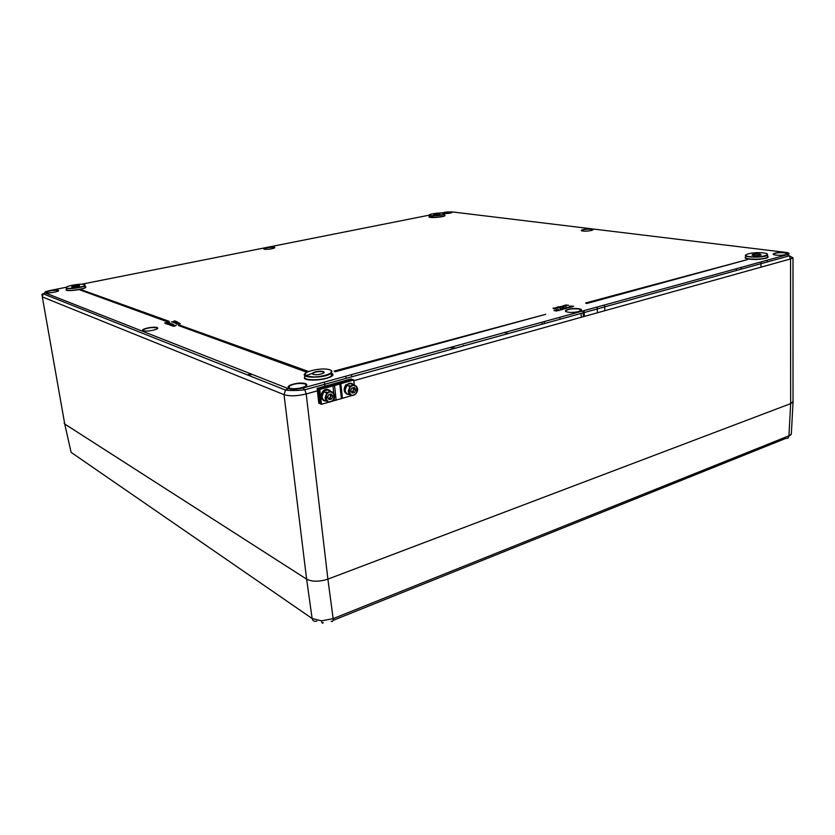 <?xml version="1.0" encoding="UTF-8"?>
<svg xmlns="http://www.w3.org/2000/svg" width="835" height="835" viewBox="0 0 835 835"><rect width="100%" height="100%" fill="white"/><g stroke="black" fill="none" stroke-linecap="round" stroke-linejoin="round"><path stroke-width="1.25" d="M793.25 401.385L790.651 403.639L327.884 579.135C319.294 581.901 312.207 581.911 306.622 579.156L64.733 424.034L306.612 579.146C312.207 581.891 319.294 581.891 327.884 579.135C319.294 581.891 312.207 581.891 306.612 579.146L64.733 424.023L64.441 422.364L64.733 424.023L64.149 423.272M316.851 621.094C314.336 621.835 312.76 620.979 312.123 618.505L321.538 620.833L333.155 618.631L788.939 435.818L790.651 403.639L793.02 402.084L790.651 403.639L327.884 579.146L333.155 618.631C333.259 621.104 332.57 621.96 331.098 621.188M70.745 450.733L71.111 452.361L312.123 618.505L306.622 579.156L284.025 394.673L42.303 296.905L64.733 424.034L71.111 452.361L74.336 454.584M333.071 620.395L785.839 438.375C787.666 438.678 788.699 437.822 788.939 435.818L791.319 434.169L791.382 432.895M463.415 345.951L463.31 345.429L463.415 345.951M349.51 385.864L348.832 386.041M308.407 371.45L179.911 325.212L178.502 325.535L306.758 372.212M168.012 322.028L169.369 321.423L81.005 289.62L79.763 289.87L168.012 322.028L169.369 321.423M556.006 310.662L554.534 310.651M554.534 310.599L553.991 310.568M557.926 310.547L555.964 311.079M559.44 310.15L557.937 310.662M557.289 310.599L556.34 310.37M565.201 308.71L563.03 309.065M562.8 308.919L562.404 308.063L565.191 308.543L563.166 308.783L562.404 308.063M174.901 321.433L173.784 321.402M173.774 321.496L173.21 321.892M172.49 322.007L171.478 321.799M173.179 321.506L174.661 320.88L175.308 321.36M176.039 321.84L174.912 321.809M174.901 321.892L174.338 322.289M173.617 322.414L172.553 322.07M174.306 321.913L175.788 321.277L176.435 321.767M177.521 321.892L176.039 322.206M176.655 322.696L174.557 322.738L177.083 322.32M176.488 323.552L177.938 322.801M177.406 322.957L175.329 323.302L177.197 322.54M178.586 323.385L176.467 323.427L179.003 323.009M178.993 322.936L180.245 323.75L177.991 324.262L179.859 323.489M179.337 323.646L177.25 323.99L179.118 323.218M167.939 322.696L165.998 323.239M168.607 322.55L168.085 323.041M168.044 322.748L165.32 322.978L165.706 323.594L164.693 322.936L168.252 322.581M168.983 322.759L169.703 323.103L166.249 323.51L168.994 322.884M167.146 324.147L167.71 324.064M171.363 323.542L167.783 323.97L171.373 323.531M170.413 324.084L169.588 324.356M168.868 324.491L167.877 324.23M172.782 324.262L170.653 324.606M170.632 324.471L168.973 324.669M169.62 324.523L170.914 324.293M170.705 324.377L172.814 324.084M173.325 324.397L172.782 324.544M170.256 325.076L172.354 324.491M172.553 324.919L170.403 325.316L172.647 324.418L173.356 325.024M171.864 325.462L171.05 325.264L172.939 324.794M174.202 325.128L172.427 325.608M172.824 326.005L171.947 325.608M172.793 325.18L172.26 325.556L173.137 325.827M176.331 325.18L173.763 326.255L175.507 325.598L172.814 325.911L175.893 325.587M175.841 325.713L173.628 326.203M565.712 305.986L563.583 305.673L565.942 305.026L568.562 305.224L566.12 305.078L567.142 305.6L564.46 305.568L565.744 306.299L562.446 306.069L563.479 306.915L561.016 306.455L562.049 307.301L560.807 307.165M568.562 305.224L566.12 305.078M567.142 305.6L564.7 305.464M558.865 306.737L558.417 307.176L560.776 307.28L558.448 307.656L557.446 306.998L558.886 307.04M560.786 307.437L559.126 307.896M557.216 307.885L555.755 307.864M555.755 307.823L559.116 307.76L557.185 308.282L556.987 307.457L555.828 307.52L555.734 308.157M559.116 307.76L557.185 308.282M555.766 308.574L554.022 308.846L553.02 308.188L554.482 308.219M554.45 307.927L554.002 308.365L556.36 308.47L554.356 309.054L555.786 308.564M572.173 306.685L569.512 306.153L573.749 306.257L571.223 306.142L572.205 307.009L571.015 306.883M570.764 306.831L569.919 306.664M573.749 306.257L571.171 306.476M569.919 306.591L568.593 307.207L570.973 306.946L568.552 307.196M570.983 307.134L568.781 307.645M567.195 308.031L565.055 307.718L568.771 307.604L566.245 307.478L567.195 308.031L566.36 308.303M568.771 307.604L566.193 307.823M566.349 308.261L564.45 307.875L566.349 308.261L565.243 308.47M560.744 309.628L560.202 308.668L562.978 309.148L560.953 309.378L560.202 308.668M562.999 309.315L560.473 309.994M586.734 303.512L747.471 259.601L585.596 302.98L586.734 303.512L747.471 259.601M334.157 371.074L335.169 371.784L545.672 314.325L334.157 371.074L335.169 371.784M353.821 380.687L790.536 258.933L789.367 255.844L792.989 257.806L790.536 258.933L790.651 403.639L327.894 579.135L306.205 393.963C297.124 396.155 289.724 396.385 284.025 394.673L285.497 390.049L287.95 388.484C291.833 389.611 296.853 389.444 303.001 387.983L787.29 254.685C790.108 253.746 789.607 252.974 785.787 252.389L451.714 211.85L439.909 213.05M767.302 260.186L767.355 261.929M542.176 323.135L541.988 324.23M175.256 321.089L173.44 321.402M176.383 321.485L174.525 321.83M177.187 322.425L174.724 323.082M177.928 322.696L175.465 323.354M177.072 322.247L178.273 322.769L176.206 323.615M179.107 323.114L176.644 323.771M179.849 323.375L177.385 324.043M180.245 323.75L178.126 324.304M168.242 322.446L167.188 322.79M165.664 323.291L164.693 322.936M169.651 322.811L166.415 323.855M169.609 323.761L168.138 323.928L169.63 323.917M170.998 323.437L169.912 323.562L171.018 323.583M169.411 324.011L168.419 324.116M168.962 324.554L169.568 324.22M172.793 323.949L171.332 324.45M172.323 324.304L169.954 325.149M172.918 324.658L170.403 325.316M173.315 325.024L171.217 325.608M173.106 325.619L174.463 325.535M174.484 325.619L172.981 326.255M561.778 307.05L559.899 306.946M563.448 306.602L561.016 306.455M559.899 306.664L564.627 306.278L562.446 306.069M560.191 307.071L558.448 307.656M558.427 307.343L557.446 306.998M555.776 308.261L554.022 308.846M554.002 308.522L553.02 308.188M555.943 308.647L554.346 308.741M563.489 307.854L564.022 307.781L563.51 308.167M563.51 308.449L564.846 308.533L563.531 308.731M564.502 308.668L563.625 308.741M561.297 309.044L562.633 309.138L561.318 309.336M560.462 309.775L561.026 310.036M559.22 310.223L556.162 309.816L558.855 309.67L559.241 310.547M557.154 310.14L559.22 310.056L557.154 310.14M559.001 310.161L556.788 310.036M79.763 289.87L167.981 321.736M585.596 302.98L586.713 303.199M178.502 325.535L307.155 372.003M335.138 371.418L545.672 314.325M317.112 388.369L318.803 403.169L320.129 403.691L318.438 388.87L317.112 388.369L351.003 378.965L352.37 379.445L318.438 388.87M352.38 379.518L353.748 379.998L334.553 385.509L319.774 389.454L318.448 388.943L352.37 379.445M347.402 394.402C343.665 392.325 343.164 389.131 345.899 384.81L351.441 383.338M353.623 384.758C351.452 382.628 349.103 382.722 346.577 385.05C343.613 390.582 344.688 393.817 349.823 394.746M352.182 395.498L330.451 401.719M329.167 402.094L321.465 404.297L319.774 389.454M321.465 404.297L320.139 403.764L318.448 388.943M354.249 384.831L353.748 379.998M329.95 398.389L331.631 399.036L329.042 399.589L327.602 397.345L328.76 394.537L331.359 393.984L332.789 396.239L331.098 395.592L329.95 398.389L328.479 398.702L330.524 396.99L330.201 394.235M326.443 400.904C323.907 400.81 322.456 399.349 322.091 396.51L323.73 391.855C326.12 389.632 328.364 389.527 330.451 391.521M326.642 392.116L325.587 392.565M330.462 401.499C335.493 402 334.814 389.465 329.94 392.074C324.878 391.552 325.587 404.15 330.462 401.499M332.789 396.239L331.631 399.036M331.098 395.592L330.222 394.224M324.304 400.925C320.577 398.806 320.076 395.602 322.801 391.302C324.617 389.465 326.548 388.964 328.604 389.788M330.775 391.239C328.52 389.026 326.088 389.141 323.469 391.552C320.494 397.147 321.632 400.403 326.882 401.301M352.902 391.855L354.624 392.481L352.088 393.024L350.7 390.79L351.838 388.024L354.364 387.482L355.752 389.715L354.04 389.089L352.902 391.855L351.545 392.147L353.466 390.477L353.163 387.743M349.562 394.339C347.005 394.329 345.544 392.878 345.179 389.987L346.828 385.352C349.145 383.213 351.305 383.119 353.309 385.05M349.635 385.666L348.706 386.031M353.466 394.913C358.372 395.425 357.756 383.025 352.996 385.582C348.059 385.05 348.706 397.512 353.466 394.913M355.752 389.715L354.624 392.481M354.04 389.089L353.184 387.732M331.965 373.37L331.192 373.235M331.756 373.224L330.869 373.036M321.538 620.833C321.945 623.213 322.508 623.808 323.228 622.639M252.055 374.351L248.392 375.312M251.105 373.976L247.442 374.925M504.298 332.58L508.285 333.541M329.825 369.832C321.172 366.722 297.834 372.932 306.518 376.115C315.254 379.372 339.01 372.88 329.825 369.832M331.234 370.552L331.192 373.214C325.608 378.443 298.565 378.485 305.266 373.308L305.808 375.948L314.638 377.044L321.966 376.282C326.37 375.426 329.439 374.414 331.192 373.214L331.516 375.771C332.821 374.623 332.685 373.642 331.098 372.827M331.057 372.869C342.59 378.151 298.304 384.048 305.067 376.314M305.725 375.76L313.229 372.953M305.38 375.969C299.233 381.125 326.026 380.958 331.516 375.771C327.08 380.687 302.771 381.71 304.702 377.117M763.472 252.932C752.867 251.575 738.912 255.291 749.621 256.669C760.393 258.067 774.421 254.237 763.472 252.932M767.396 254.101L767.522 255.082C765.131 257.9 742.325 257.712 745.676 254.925C742.44 257.399 765.079 257.587 767.522 255.082L767.553 256.199M767.553 256.23C772.834 259.622 740.885 260.718 745.603 256.992M745.665 255.76L745.655 256.94C742.294 259.748 765.173 259.956 767.574 257.107C762.355 260.603 744.225 259.748 745.446 257.316M430.536 215.785L429.211 214.939L430.599 215.639C436.465 215.827 441.089 215.336 444.46 214.146C441.078 215.503 436.434 216.046 430.536 215.785M444.429 213.614L444.554 215.086M430.641 215.618C436.361 216.369 448.865 213.864 442.967 213.165C437.3 212.434 424.9 214.887 430.641 215.618M444.554 215.148C448.541 216.756 426.539 218.801 429.18 216.578M429.242 215.451L429.305 216.432L430.641 217.277C436.559 217.549 441.214 217.006 444.606 215.639C444.763 216.171 441.736 216.787 435.546 217.497L429.148 216.682M84.899 284.766L84.815 285.706C82.696 287.522 69.075 289.432 66.529 288.263L65.996 287.668M66.664 288.065C70.61 289.557 88.708 285.925 84.45 284.526C80.494 283.086 62.656 286.614 66.664 288.065M85.41 286.645C89.637 288.774 63.022 292.553 66.309 289.348M66.466 287.981L66.79 290.037C69.357 291.227 83.009 289.307 85.139 287.459C82.769 289.975 65.015 291.759 66.247 289.547M761.134 254.925L759.474 254.195C756.051 253.955 753.598 254.195 752.105 254.946L752.043 255.228M759.599 253.976C762.292 255.113 760.278 255.656 753.546 255.604C750.884 254.466 752.909 253.923 759.599 253.976M434.137 214.929C433.428 214.251 435.223 213.896 439.513 213.854C440.243 214.532 438.448 214.887 434.137 214.929M433.73 214.845L438.5 213.812L440.024 214.271C438.333 213.802 436.225 213.937 433.709 214.689L433.647 214.814M323.834 372.911L323.124 371.878C319.367 371.21 315.974 371.658 312.958 373.203L312.77 374.163M323.312 371.585C327.268 372.932 316.945 375.729 313.146 374.33C309.284 372.953 319.523 370.208 323.312 371.585M71.706 287.063C72.541 285.914 75.129 285.403 79.471 285.518C78.657 286.666 76.068 287.177 71.706 287.063M79.565 285.946C77.718 285.34 75.14 285.622 71.831 286.77L71.685 287.052M773.513 254.498L773.492 253.955C775.642 252.64 779.452 252.201 784.921 252.64C787.541 253.162 788.397 253.631 787.499 254.049L784.848 252.828C779.556 252.452 775.767 252.828 773.492 253.955L773.429 254.445M784.973 252.608C792.373 253.485 783.199 256.011 775.903 255.093C768.607 254.195 777.761 251.711 784.973 252.608M592.902 229.959L591.347 229.26C586.995 229.009 583.728 229.374 581.525 230.345L581.431 230.69M591.462 229.072C596.701 229.688 587.955 231.692 582.82 231.034C577.653 230.397 586.358 228.435 591.462 229.072M566.015 311.591L565.921 310.557L568.165 309.378C570.629 308.992 570.712 308.146 579.25 308.867C581.264 309.534 581.87 310.119 581.087 310.63L579.177 309.075C573.541 308.428 569.126 308.919 565.921 310.557L565.806 311.476M579.323 308.825C586.379 310.202 574.386 313.511 567.487 312.06C560.577 310.641 572.507 307.416 579.323 308.825M451.86 212.57L450.879 212.153C447.174 211.996 444.262 212.33 442.153 213.175C444.147 212.194 447.08 211.798 450.942 212.006L451.839 212.591M441.976 213.082C444.053 212.194 447.049 211.839 450.983 211.996C452.737 212.758 450.566 213.322 444.47 213.687M274.652 247.849L274.005 247.41C270.133 247.15 266.814 247.567 264.027 248.684L263.891 249.039M274.12 247.233C277.585 247.901 267.67 249.895 264.34 249.185C260.969 248.496 270.801 246.544 274.12 247.233M58.429 290.851L58.116 290.444C54.118 290.027 50.194 290.59 46.353 292.114L46.144 292.636M58.252 290.256C60.965 291.227 48.722 293.68 46.196 292.657C43.608 291.655 55.726 289.254 58.252 290.256M157.418 328.614L156.896 327.821C152.168 327.143 147.638 327.779 143.296 329.721L143.443 330.869M157.063 327.581C160.946 328.98 146.887 332.194 143.223 330.723C139.487 329.282 153.4 326.141 157.063 327.581M306.32 385.739L305.339 383.975C299.462 382.858 294.066 383.557 289.15 386.094L288.9 387.826M305.526 383.672C311.591 385.874 295.214 390.394 289.421 388.077C283.597 385.812 299.765 381.428 305.526 383.672M332.674 374.675L331.422 375.019M313.522 379.904L312.415 380.196M301.863 383.077L300.777 383.369M289.223 386.522L288.232 386.793M66.289 287.261L49.849 290.528C45.674 291.436 44.098 292.219 45.09 292.876L287.95 388.484M429.044 215.2L81.694 284.203M542.103 322.174L542.259 324.147M604.592 304.973L604.853 310.641M317.394 390.843L306.205 393.963L304.817 389.788L303.001 387.983M788.292 255.5L788.292 256.136M584.364 316.35L584.072 310.62M583.028 310.912L583.446 316.611M597.432 312.708L597.161 307.019M787.102 252.598L785.787 252.389M45.09 292.876L43.284 293.847L285.497 390.049C290.57 390.759 297.02 390.676 304.817 389.788L789.367 255.844L787.29 254.685M42.209 295.736C41.552 294.484 41.907 293.857 43.284 293.847L42.303 296.905M549.952 322.028L548.501 322.425M351.723 386.094L348.644 386.01M341.411 398.765L339.814 384.048M336.171 400.268L334.553 385.509M342.444 398.285L340.847 383.589M334.595 400.539L334.334 398.18M333.76 393.034L332.956 385.78M330.357 401.948L332.925 400.33C335.733 394.986 334.605 391.98 329.564 391.312L326.756 393.003L325.107 397.679C325.577 400.852 327.268 402.293 330.159 401.99M325.733 392.617L326.527 392.314M328.75 392.523L325.525 392.533M353.351 395.352L355.825 393.807C358.622 388.525 357.557 385.53 352.62 384.841L349.907 386.459L348.247 391.114C348.696 394.266 350.335 395.696 353.153 395.404M793.02 402.094L792.989 257.806M790.035 435.515L791.319 434.169L793.052 402.042M449.554 347.642L455.806 348.049M251.794 374.247L248.131 375.207M559.878 317.279L559.982 319.252M345.847 376.188L346.076 378.38M351.504 374.633L351.733 376.815M736.282 268.724L736.303 270.509M741.271 267.357L741.292 269.131M66.226 287.334L66.57 288.117C69.169 289.286 82.655 287.219 84.815 285.706L85.139 287.459M752.116 255.26L752.105 254.946C753.013 254.09 755.487 253.777 759.547 254.007L761.113 254.946M313.104 374.32L312.958 373.203C315.202 371.565 318.615 371.043 323.197 371.658L323.75 372.984M79.523 285.977L77.478 285.413L71.904 287.115M581.557 230.752L581.525 230.345C583.613 229.218 586.901 228.8 591.41 229.103C592.913 229.395 593.393 229.688 592.871 229.98M264.09 249.122L264.027 248.684C265.53 247.932 267.002 246.941 274.057 247.264L274.611 247.88M46.478 292.741L46.353 292.114L49.369 290.883C49.432 290.705 56.676 289.578 58.168 290.298L58.367 290.904M143.495 330.806L143.296 329.721C141.981 329.073 153.891 326.172 156.959 327.633L157.324 328.698M289.453 388.087L289.15 386.094C288.002 385.133 300.558 381.71 305.412 383.745L306.205 385.843M324.909 386.208L324.491 382.065M761.009 267.158L761.04 261.919M581.097 314.148L581.327 317.196M544.295 321.569L544.462 323.542M288.722 387.711L289.369 387.534M303.825 383.589L304.556 383.39M330.973 376.178L331.871 375.927M577.528 308.846L578.248 308.658M346.577 385.05L345.899 384.81M323.73 391.855L326.756 393.003L329.804 391.563C335.065 393.118 336.108 396.041 332.925 400.33M323.469 391.552L322.801 391.302M346.828 385.352L349.907 386.459L352.861 385.092C358.017 386.688 359.008 389.59 355.825 393.807"/></g></svg>
